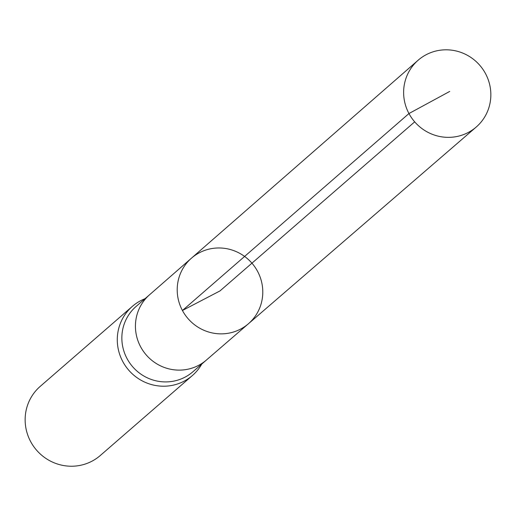 <?xml version="1.0" encoding="UTF-8"?>
<svg xmlns="http://www.w3.org/2000/svg" width="516" height="516" viewBox="0 0 516 516"><rect width="100%" height="100%" fill="white"/><g stroke="black" fill="none" stroke-linecap="round" stroke-linejoin="round"><path stroke-width="0.77" d="M206.452 360A43.279 42.151 -131 0 1 206.361 360.078A43.279 42.151 -131 0 1 140.642 346.836A43.279 42.151 -131 0 1 149.608 294.72L191.43 258.2A43.434 42.306 49 0 0 182.432 310.497A43.434 42.306 49 0 0 248.39 323.784A43.434 42.306 49 0 0 251.937 263.179A43.434 42.306 49 0 0 191.43 258.2A43.434 42.306 49 0 0 182.432 310.497A43.434 42.306 49 0 0 248.39 323.784L476.178 127.078A44.26 43.112 49 0 0 485.524 73.627A44.26 43.112 49 0 0 418.128 60.237A44.26 43.112 49 0 0 408.956 113.539A44.26 43.112 49 0 0 476.178 127.078M206.406 360.039L192.868 371.797A43.279 42.151 -131 0 1 127.059 358.626A43.279 42.151 -131 0 1 136.114 306.44L149.653 294.681M145.015 298.706A45.789 44.595 49 0 0 132.38 306.356A45.789 44.595 49 0 0 122.795 361.574A45.789 44.595 49 0 0 192.423 375.506A45.789 44.595 49 0 0 201.769 364.064M132.38 306.356L40.229 386.374A45.789 44.595 49 0 0 30.65 441.593A45.789 44.595 49 0 0 100.272 455.525L192.423 375.506M414.69 121.847L219.997 290.914L182.432 310.497L408.956 113.539L449.72 91.429M206.361 360.078L248.39 323.784M191.43 258.2L418.128 60.237"/></g></svg>
